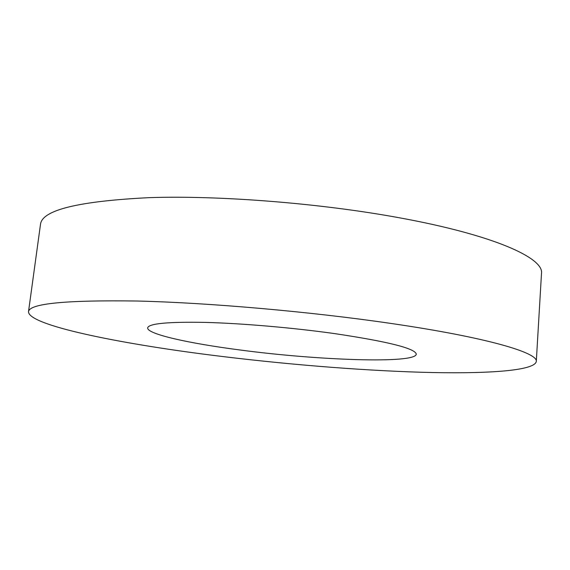 <?xml version="1.0" encoding="UTF-8"?>
<svg xmlns="http://www.w3.org/2000/svg" width="570" height="570" viewBox="0 0 570 570"><rect width="100%" height="100%" fill="white"/><g stroke="black" fill="none" stroke-linecap="round" stroke-linejoin="round"><path stroke-width="0.85" d="M240.433 350.037C317.526 360.333 415.159 363.888 416.278 354.212C415.494 348.469 388.113 341.572 334.148 333.536C292.403 327.686 241.758 323.34 205.136 322.399C167.865 321.722 148.699 323.546 147.651 327.871C146.917 334.12 189.226 343.446 240.433 350.037M536.292 361.515L541.5 273.386C543.994 258.06 494.154 235.111 399.876 217.875C321.031 203.319 220.533 195.318 149.739 197.626C78.603 201.11 42.194 209.988 40.506 224.259L28.5 311.726C28.415 325.221 117.762 343.339 211.427 355.146C281.43 363.988 357.319 370.301 421.109 372.253C483.966 374.084 534.446 371.148 536.292 361.515C538.429 352.844 487.386 337.49 391.255 323.482C310.871 311.676 208.684 302.72 137.242 301.024C65.557 299.991 29.305 303.561 28.5 311.726"/></g></svg>
